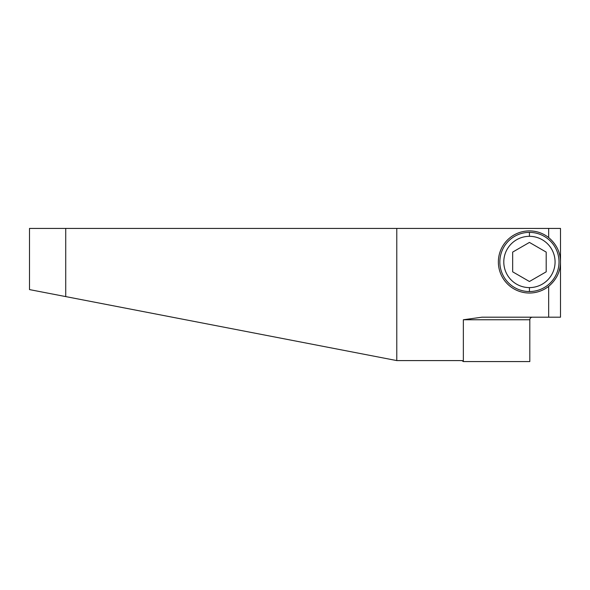 <?xml version="1.0" encoding="UTF-8"?>
<svg xmlns="http://www.w3.org/2000/svg" width="590" height="590" viewBox="0 0 590 590"><rect width="100%" height="100%" fill="white"/><g stroke="black" fill="none" stroke-linecap="round" stroke-linejoin="round"><path stroke-width="0.89" d="M560.5 228.426L65.726 228.426L65.726 296.593L29.5 289.594L396.782 360.586L461.889 360.586A1.578 1.578 0 0 1 463.356 361.574L463.356 319.758L529.813 319.758C529.96 318.194 530.816 317.346 532.379 317.191C530.816 317.346 529.96 318.194 529.813 319.758L529.813 361.574L529.813 319.758L463.356 319.758L482.008 317.191L560.5 317.191L548.663 317.191L548.663 286.356C556.51 279.66 560.456 271.525 560.5 261.96L560.5 317.191L560.5 261.96C560.441 252.358 556.495 244.223 548.663 237.564L548.663 228.426L560.5 228.426L560.5 261.96C560.441 252.358 556.495 244.223 548.663 237.564A31.064 31.064 0 0 0 529.437 230.897A31.064 31.064 0 0 1 548.663 237.564L548.663 228.426L396.782 228.426L396.782 360.586L461.889 360.586L463.356 361.574L463.356 319.758L482.008 317.191L548.663 317.191L548.663 286.356C556.51 279.66 560.456 271.525 560.5 261.96L560.5 228.426M462.501 360.704L463.356 361.574L529.813 361.574L463.356 361.574A1.578 1.578 0 0 0 461.889 360.586L463.01 361.05M529.437 293.031A31.064 31.064 0 0 0 548.663 286.356A31.064 31.064 0 0 1 498.366 261.96A31.064 31.064 0 0 1 529.437 230.897A31.064 31.064 0 0 0 498.366 261.96A31.064 31.064 0 0 0 529.437 293.031M65.726 296.593L29.5 289.594L29.5 228.426L65.726 228.426L65.726 296.593L396.782 360.586L396.782 228.426L65.726 228.426M529.437 232.371A29.588 29.588 0 0 0 499.848 261.96A29.588 29.588 0 0 0 529.437 291.548A29.588 29.588 0 0 0 559.018 261.96A29.588 29.588 0 0 0 529.437 232.371A29.588 29.588 0 0 1 559.018 261.96A29.588 29.588 0 0 1 529.437 291.548L529.437 287.603A25.643 25.643 0 0 0 555.072 261.96A25.643 25.643 0 0 0 529.437 236.317L529.437 232.371L529.437 236.317A25.643 25.643 0 0 0 503.794 261.96A25.643 25.643 0 0 0 529.437 287.603L529.437 291.548A29.588 29.588 0 0 1 499.848 261.96A29.588 29.588 0 0 1 529.437 232.371M529.437 236.317A25.643 25.643 0 0 1 555.072 261.96A25.643 25.643 0 0 1 529.437 287.603A25.643 25.643 0 0 1 503.794 261.96A25.643 25.643 0 0 1 529.437 236.317M529.437 281.504L546.2 271.82L546.2 252.1L529.437 242.416L512.666 252.1L512.666 271.82L529.437 281.504L512.666 271.82L512.666 252.1L529.437 242.416L546.2 252.1L546.2 271.82L529.437 281.504"/></g></svg>
